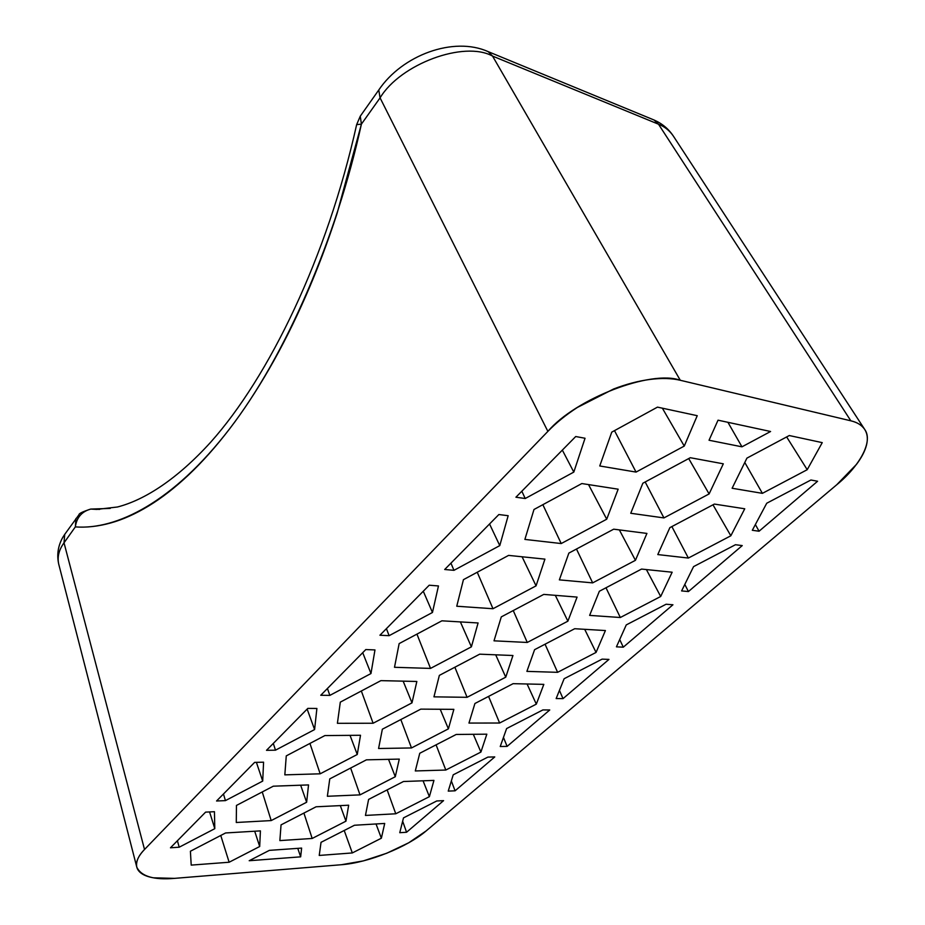 <?xml version="1.0" encoding="UTF-8"?>
<svg xmlns="http://www.w3.org/2000/svg" width="925" height="925" viewBox="0 0 925 925"><rect width="100%" height="100%" fill="white"/><g stroke="black" fill="none" stroke-linecap="round" stroke-linejoin="round"><path stroke-width="1.39" d="M547.877 431.385L144.52 849.485C140.057 854.133 137.455 858.435 136.703 862.389C135.975 866.32 137.085 869.627 140.022 872.287C142.97 874.934 147.445 876.773 153.446 877.813L174.559 878.368L341.417 864.725L363.271 860.909L386.766 853.232L408.711 842.791L426.078 830.974L836.709 484.781L856.481 464.373C861.672 457.482 865.025 451.007 866.528 444.96C868.02 438.913 867.43 433.767 864.782 429.547C862.112 425.327 857.463 422.424 850.838 420.817L680.291 380.279C671.712 378.244 661.629 377.955 650.044 379.435C638.423 380.938 626.283 384.129 613.61 388.997L577.42 407.428C565.984 414.839 556.145 422.817 547.877 431.385L380.071 97.865L361.409 124.135L337.082 213.432C327.647 242.454 317.183 270.065 305.689 296.254C294.208 322.42 282.032 346.655 269.163 368.948C256.306 391.206 243.102 411.197 229.55 428.922C215.999 446.602 202.425 461.876 188.804 474.722C175.207 487.544 161.817 497.951 148.659 505.952C135.513 513.93 122.794 519.619 110.491 523.018C98.2 526.406 86.476 527.701 75.33 526.903L64.022 542.813L144.52 849.485L547.877 431.385L380.071 97.865C400.398 63.975 464.142 40.399 492.539 56.078L680.291 380.279L492.539 56.078C464.142 40.399 400.398 63.975 380.071 97.865L361.409 124.135C336.596 237.262 286.183 355.281 229.55 428.922C172.813 502.657 116.33 530.025 75.33 526.903L64.022 542.813L144.52 849.485C138.322 855.798 135.755 861.695 136.796 867.164C141.236 876.414 153.816 880.138 174.559 878.368L341.417 864.725C368.208 862.759 407.243 847.161 426.078 830.974L836.709 484.781C858.481 467.183 873.847 441.768 864.678 429.385C861.695 425.095 857.082 422.239 850.838 420.817L680.291 380.279C651.246 369.538 575.685 398.594 547.877 431.385M611.749 432.137L657.478 407.127L697.242 415.695L684.257 446.07L636.053 472.085L599.747 465.969L611.749 432.137L657.478 407.127L697.242 415.695L684.257 446.07L636.053 472.085L599.747 465.969L611.749 432.137M709.036 440.242L718.031 420.181L770.583 431.501L741.966 446.821L709.036 440.242L718.031 420.181L770.583 431.501L741.966 446.821L709.036 440.242M746.926 458.118L789.279 435.536L822.244 442.636L807.213 469.703L762.397 493.349L732.114 488.25L746.926 458.118L789.279 435.536L822.244 442.636L807.213 469.703L762.397 493.349L732.114 488.25L746.926 458.118M300.66 856.839L249.195 860.724L269.372 850.364L301.619 848.086L300.66 856.839L249.195 860.724L269.372 850.364L301.619 848.086L300.66 856.839L297.769 848.352L300.66 856.839M229.134 862.239L191.209 865.106L190.4 851.243L225.596 832.962L260.411 830.881L259.694 846.514L229.134 862.239L191.209 865.106L190.4 851.243L225.596 832.962L260.411 830.881L259.694 846.514L229.134 862.239L220.763 835.483L229.134 862.239M352.309 852.942L319.229 855.44L321.033 842.328L354.46 825.25L384.708 823.447L381.366 838.212L352.309 852.942L319.229 855.44L321.033 842.328L354.46 825.25L384.708 823.447L381.366 838.212L352.309 852.942L344.204 830.488L352.309 852.942M170.466 847.786L205.604 812.127L214.438 811.699L214.797 828.673L179.196 847.207L170.466 847.786L205.604 812.127L214.438 811.699L214.797 828.673L179.196 847.207L170.466 847.786M216.566 800.992L254.618 762.385L263.579 762.188L262.7 781.093L225.434 800.622L216.566 800.992L254.618 762.385L263.579 762.188L262.7 781.093L225.434 800.622L216.566 800.992M266.504 750.325L307.828 708.388L316.893 708.457L314.592 729.559L275.488 750.175L266.504 750.325L307.828 708.388L316.893 708.457L314.592 729.559L275.488 750.175L266.504 750.325M320.755 695.265L365.803 649.558L374.972 649.928L370.971 673.55L329.855 695.392L320.755 695.265L365.803 649.558L374.972 649.928L370.971 673.55L329.855 695.392L320.755 695.265M379.921 635.232L429.212 585.213L438.462 585.953L432.461 612.477L389.113 635.683L379.921 635.232L429.212 585.213L438.462 585.953L432.461 612.477L389.113 635.683L379.921 635.232M444.694 569.499L498.864 514.531L508.16 515.711L499.778 545.611L453.967 570.332L444.694 569.499L498.864 514.531L508.16 515.711L499.778 545.611L453.967 570.332L444.694 569.499M515.919 497.222L575.72 436.531L585.039 438.253L573.812 472.085L525.227 498.517L515.919 497.222L575.72 436.531L585.039 438.253L573.812 472.085L525.227 498.517L515.919 497.222M436.762 800.969L443.584 800.634L406.561 832.257L399.762 832.697L403.497 817.873L436.762 800.969L443.584 800.634L406.561 832.257L399.762 832.697L403.497 817.873L436.762 800.969M487.914 757.089L494.771 756.928L455.077 790.817L448.243 791.106L453.215 774.815L487.914 757.089L494.771 756.928L455.077 790.817L448.243 791.106L453.215 774.815L487.914 757.089M542.882 709.926L549.751 709.972L507.108 746.394L500.24 746.51L506.611 728.553L542.882 709.926L549.751 709.972L507.108 746.394L500.24 746.51L506.611 728.553L542.882 709.926M602.106 659.132L608.962 659.409L563.024 698.641L556.156 698.548L564.134 678.73L602.106 659.132L608.962 659.409L563.024 698.641L556.156 698.548L564.134 678.73L602.106 659.132M666.104 604.233L672.938 604.777L623.288 647.176L616.432 646.841L626.26 624.918L666.104 604.233L672.938 604.777L623.288 647.176L616.432 646.841L626.26 624.918L666.104 604.233M735.468 544.721L742.243 545.588L688.431 591.549L681.609 590.925L693.565 566.62L735.468 544.721L742.243 545.588L688.431 591.549L681.609 590.925L693.565 566.62L735.468 544.721M817.596 481.243L759.067 531.227L752.314 530.279L766.732 503.235L810.913 480.006L817.596 481.243L759.067 531.227L752.314 530.279L766.732 503.235L810.913 480.006L817.596 481.243M306.637 802.241L271.187 820.579L236.28 822.487L236.453 805.432L273.291 786.192L308.534 784.92L306.637 802.241L271.187 820.579L236.28 822.487L236.453 805.432L273.291 786.192L308.534 784.92L306.637 802.241L300.66 785.209L306.637 802.241M411.995 702.861L373.11 723.246L337.405 723.304L340.308 702.133L380.892 680.638L416.84 681.471L411.995 702.861L373.11 723.246L337.405 723.304L340.308 702.133L380.892 680.638L416.84 681.471L411.995 702.861L403.15 681.147L411.995 702.861M536.061 585.86L492.99 608.731L456.753 606.233L463.437 579.663L508.588 555.393L544.929 559.128L536.061 585.86L492.99 608.731L456.753 606.233L463.437 579.663L508.588 555.393L544.929 559.128L536.061 585.86L522.082 556.781L536.061 585.86M688.362 558.053L657.791 554.572L669.862 527.643L714.366 504.079L744.741 508.785L730.831 535.795L688.362 558.053L657.791 554.572L669.862 527.643L714.366 504.079L744.741 508.785L730.831 535.795L688.362 558.053L671.874 526.579L688.362 558.053M620.328 617.507L589.63 615.391L599.354 591.26L641.545 569.072L672.151 572.217L660.693 596.486L620.328 617.507L589.63 615.391L599.354 591.26L641.545 569.072L672.151 572.217L660.693 596.486L620.328 617.507L605.979 587.768L620.328 617.507M557.613 672.325L526.892 671.377L534.592 649.674L574.702 628.722L605.413 630.549L596.058 652.426L557.613 672.325L526.892 671.377L534.592 649.674L574.702 628.722L605.413 630.549L596.058 652.426L557.613 672.325L545.056 644.205L557.613 672.325M395.761 813.78L365.456 815.434L368.601 799.42L403.473 781.509L433.941 780.411L429.385 796.656L395.761 813.78L365.456 815.434L368.601 799.42L403.473 781.509L433.941 780.411L429.385 796.656L395.761 813.78L387.147 789.892L395.761 813.78M445.804 770.039L415.302 770.953L419.753 753.274L456.222 734.45L486.839 734.184L480.908 752.071L445.804 770.039L415.302 770.953L419.753 753.274L456.222 734.45L486.839 734.184L480.908 752.071L445.804 770.039L436.08 744.845L445.804 770.039M499.616 723.015L468.963 723.072L474.918 703.497L513.121 683.668L543.831 684.373L536.315 704.133L499.616 723.015L468.963 723.072L474.918 703.497L513.121 683.668L543.831 684.373L536.315 704.133L499.616 723.015L488.573 696.409L499.616 723.015M663.942 517.919L630.746 513.271L642.84 483.232L690.304 457.713L723.315 463.818L709.105 493.927L663.942 517.919L630.746 513.271L642.84 483.232L690.304 457.713L723.315 463.818L709.105 493.927L663.942 517.919L645.176 481.971L663.942 517.919M592.659 582.877L559.359 579.871L568.852 553.104L613.691 529.181L646.922 533.424L635.429 560.319L592.659 582.877L559.359 579.871L568.852 553.104L613.691 529.181L646.922 533.424L635.429 560.319L592.659 582.877L576.472 549.034L592.659 582.877M527.273 642.459L494.008 640.828L501.292 616.894L543.761 594.405L577.073 597.087L567.892 621.172L527.273 642.459L494.008 640.828L501.292 616.894L543.761 594.405L577.073 597.087L567.892 621.172L527.273 642.459L513.248 610.569L527.273 642.459M312.176 838.466L279.859 840.594L281.05 824.88L316.096 806.785L348.667 805.212L345.962 821.169L312.176 838.466L279.859 840.594L281.05 824.88L316.096 806.785L348.667 805.212L345.962 821.169L312.176 838.466L303.909 813.075L312.176 838.466M360.01 794.876L327.369 796.275L329.762 778.885L366.416 759.841L399.276 759.101L395.287 776.722L360.01 794.876L327.369 796.275L329.762 778.885L366.416 759.841L399.276 759.101L395.287 776.722L360.01 794.876L350.633 768.039L360.01 794.876M411.498 747.955L378.579 748.498L382.36 729.201L420.783 709.128L453.863 709.348L448.394 728.854L411.498 747.955L378.579 748.498L382.36 729.201L420.783 709.128L453.863 709.348L448.394 728.854L411.498 747.955L400.814 719.558L411.498 747.955M467.079 697.311L433.952 696.849L439.352 675.389L479.693 654.172L512.947 655.513L505.755 677.169L467.079 697.311L433.952 696.849L439.352 675.389L479.693 654.172L512.947 655.513L505.755 677.169L467.079 697.311L454.869 667.226L467.079 697.311M606.719 519.202L561.221 543.553L524.88 539.414L533.991 509.49L581.825 483.555L618.154 489.186L606.719 519.202L561.221 543.553L524.88 539.414L533.991 509.49L581.825 483.555L618.154 489.186L606.719 519.202L588.531 484.596L606.719 519.202M471.392 646.841L430.518 668.405L394.501 667.295L399.149 643.603L441.896 620.814L478.086 622.964L471.392 646.841L430.518 668.405L394.501 667.295L399.149 643.603L441.896 620.814L478.086 622.964L471.392 646.841L460.384 621.912L471.392 646.841M357.258 754.499L320.166 773.809L284.831 774.861L286.264 755.887L324.883 735.572L360.507 735.271L357.258 754.499L320.166 773.809L284.831 774.861L286.264 755.887L324.883 735.572L360.507 735.271L357.258 754.499L350.032 735.363L357.258 754.499M755.367 524.533L759.067 531.227L755.367 524.533M684.801 584.427L688.431 591.549L684.801 584.427M619.704 639.545L623.288 647.176L619.704 639.545M559.428 690.408L563.024 698.641L559.428 690.408M503.466 737.433L507.108 746.394L503.466 737.433M451.342 780.943L455.077 790.817L451.342 780.943M402.653 821.215L406.561 832.257L402.653 821.215M58.68 563.972C55.72 550.491 60.715 540.038 64.715 534.384L79.007 514.693C78.879 513.514 82.787 511.652 90.719 509.074L110.248 508.415L95.217 508.923L99.657 509.386L90.719 509.074C81.805 511.537 76.682 517.48 75.33 526.903L75.954 518.474L75.33 526.903C76.682 517.48 81.805 511.537 90.719 509.074L96.778 509.409L117.475 506.993C144.913 499.939 177.403 478.884 210.703 442.173C269.106 376.752 327.138 257.347 356.645 124.632L361.409 124.135L356.645 124.632L360.264 116.192L361.409 124.135L360.264 116.192L378.776 89.991L380.071 97.865L378.776 89.991C402.178 55.188 453.574 36.052 488.227 51.661L492.539 56.078L658.507 124.204L492.539 56.078L488.227 51.661L654.056 120.007L658.507 124.204C664.682 126.679 669.619 130.622 673.331 136.044C669.619 130.622 664.682 126.679 658.507 124.204L850.838 420.817L658.507 124.204L654.056 120.007C662.173 123.58 668.59 128.922 673.331 136.044L864.667 429.362M495.696 654.819L505.755 677.169L495.696 654.819M440.208 709.255L448.394 728.854L440.208 709.255M388.523 759.344L395.287 776.722L388.523 759.344M340.308 805.617L345.962 821.169L340.308 805.617M555.312 595.33L567.892 621.172L555.312 595.33M619.357 529.909L635.429 560.319L619.357 529.909M688.709 458.569L709.105 493.927L688.709 458.569M727.917 422.309L741.966 446.821L727.917 422.309M527.088 683.991L536.315 704.133L527.088 683.991M473.311 734.3L480.908 752.071L473.311 734.3M423.06 780.804L429.385 796.656L423.06 780.804M376.036 823.967L381.366 838.212L376.036 823.967M584.692 629.312L596.058 652.426L584.692 629.312M646.39 569.569L660.693 596.486L646.39 569.569M712.99 504.807L730.831 535.795L712.99 504.807M744.787 462.477L762.397 493.349L744.787 462.477M786.655 436.935L807.213 469.703L786.655 436.935M614.489 430.634L636.053 472.085L614.489 430.634M662.358 408.179L684.257 446.07L662.358 408.179M542.848 504.68L561.221 543.553L542.848 504.68M477.242 572.24L492.99 608.731L477.242 572.24M416.944 634.122L430.518 668.405L416.944 634.122M361.34 690.998L373.11 723.246L361.34 690.998M309.933 743.446L320.166 773.809L309.933 743.446M262.249 791.95L271.187 820.579L262.249 791.95M254.699 831.228L259.694 846.514L254.699 831.228M521.827 491.221L525.227 498.517L521.827 491.221M562.342 450.105L573.812 472.085L562.342 450.105M450.938 563.163L453.967 570.332L450.938 563.163M489.545 523.978L499.778 545.611L489.545 523.978M386.407 628.642L389.113 635.683L386.407 628.642M423.28 591.225L432.461 612.477L423.28 591.225M327.427 688.501L329.855 695.392L327.427 688.501M362.716 652.692L370.971 673.55L362.716 652.692M273.303 743.423L275.488 750.175L273.303 743.423M307.135 709.093L314.592 729.559L307.135 709.093M223.468 793.997L225.434 800.622L223.468 793.997M256.398 762.35L262.7 781.093L256.398 762.35M177.415 840.732L179.196 847.207L177.415 840.732M209.582 811.93L214.797 828.673L209.582 811.93M58.691 564.007C57.165 556.862 58.946 549.808 64.022 542.813C58.946 549.808 57.165 556.862 58.691 564.007L136.669 866.667M64.715 534.384L64.022 542.813L64.715 534.384M361.363 114.642L360.264 116.192L361.363 114.642M651.963 119.152L654.056 120.007L651.963 119.152M379.851 88.476L378.776 89.991L379.851 88.476M486.145 50.806L488.227 51.661L486.145 50.806"/></g></svg>
